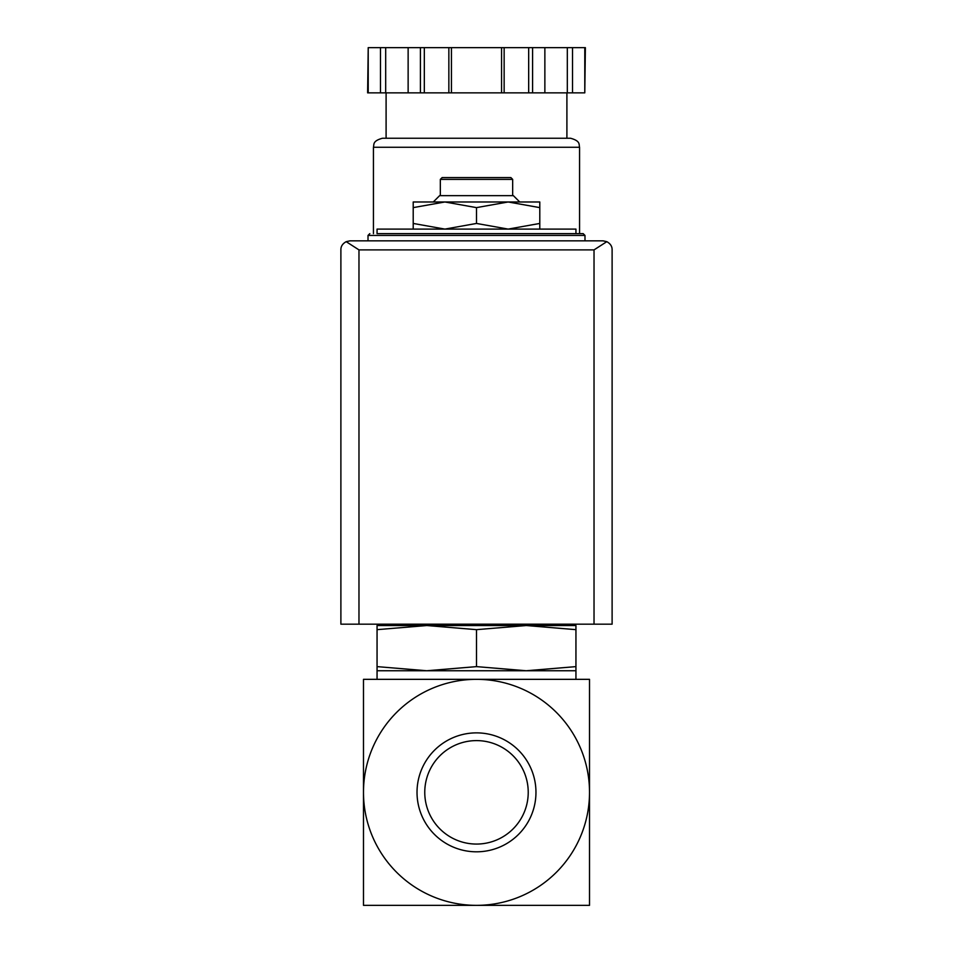 <?xml version="1.0" encoding="UTF-8"?>
<svg xmlns="http://www.w3.org/2000/svg" width="953" height="953" viewBox="0 0 953 953"><rect width="100%" height="100%" fill="white"/><g stroke="black" fill="none" stroke-linecap="round" stroke-linejoin="round"><path stroke-width="1.43" d="M589.514 792.336L589.514 679.334L476.5 679.334A113.014 113.014 0 0 1 589.514 792.336A113.014 113.014 0 0 1 476.5 905.35A113.014 113.014 0 0 1 363.486 792.336A113.014 113.014 0 0 1 476.5 679.334L363.486 679.334L363.486 905.35L589.514 905.35L589.514 792.336M413.209 229.101L413.209 223.443L444.86 229.101L476.5 223.443L508.14 229.101L539.791 223.443L539.791 229.101M377.054 629.659L377.054 625.537L426.777 625.537L377.054 629.659L377.054 666.624L426.777 670.745L476.5 666.624L476.5 629.659L426.753 625.537L526.223 625.537L476.5 629.659M575.946 625.537L575.946 629.659L526.223 625.537L575.946 625.537M476.5 666.624L526.223 670.745L377.054 670.745L377.054 666.624M575.946 666.624L575.946 670.745L526.223 670.745L575.946 666.624L575.946 629.659M424.764 792.336A51.736 51.736 0 0 1 502.362 747.533A51.736 51.736 0 0 1 502.362 837.139A51.736 51.736 0 0 1 424.764 792.336M417.021 792.336A59.479 59.479 0 0 1 506.234 740.838A59.479 59.479 0 0 1 506.234 843.846A59.479 59.479 0 0 1 417.021 792.336M575.946 905.35L517.181 905.35M435.819 905.35L377.054 905.35M575.946 233.616L575.946 229.101L377.054 229.101L377.054 233.616L583.176 233.616L377.054 233.616M413.209 207.623L413.209 201.976L444.86 201.976L413.209 207.623L413.209 223.443M539.791 201.976L539.791 207.623L508.14 201.976L476.5 207.623L444.848 201.976L539.791 201.976M539.791 223.443L539.791 207.623M476.5 223.443L476.5 207.623M440.334 179.378L512.666 179.378L510.856 177.568L442.144 177.568L440.334 179.378L440.334 195.651M519.719 201.976L513.381 195.651L439.619 195.651L433.281 201.976M606.811 241.669L603.07 240.847L349.93 240.847L346.189 241.669L358.971 249.889L358.971 624.179L612.112 624.179L612.112 249.889C612.207 246.422 610.444 243.682 606.811 241.669L594.029 249.889L594.029 624.179M346.189 241.669C342.556 243.682 340.793 246.422 340.888 249.889L340.888 624.179L358.971 624.179M584.785 92.858L585.38 47.65L572.515 47.65L572.515 92.858L584.785 92.858L584.785 47.65M368.215 92.858L368.215 47.65L367.62 92.858L572.515 92.858M566.904 92.858L566.904 138.245L386.096 138.245L386.096 92.858M373.433 147.274L579.567 147.274C578.697 144.808 581.02 141.08 570.525 138.245L382.475 138.245C371.98 141.08 374.303 144.808 373.433 147.274L373.433 233.616M567.321 92.858L567.321 47.65L572.515 47.65M544.866 92.858L544.866 47.65L567.321 47.65M504.149 92.858L504.149 47.65L544.866 47.65M501.552 92.858L501.552 47.65L504.149 47.65M451.448 92.858L451.448 47.65L501.552 47.65M448.851 92.858L448.851 47.65L451.448 47.65M408.134 92.858L408.134 47.65L448.851 47.65M385.679 92.858L385.679 47.65L408.134 47.65M380.485 92.858L380.485 47.65L385.679 47.65M368.215 47.65L380.485 47.65M583.176 233.616L584.987 235.427L368.013 235.427L369.824 233.616M594.029 249.889L358.971 249.889M532.596 92.858L532.596 47.65M528.677 92.858L528.677 47.65M424.323 92.858L424.323 47.65M420.404 92.858L420.404 47.65M545.569 625.537L548.166 624.179M404.834 624.179L407.431 625.537M377.054 670.745L377.054 679.334M575.946 670.745L575.946 679.334M368.013 235.427L368.013 240.847M584.987 235.427L584.987 240.847M512.666 179.378L512.666 195.651M579.567 147.274L579.567 233.616"/></g></svg>
